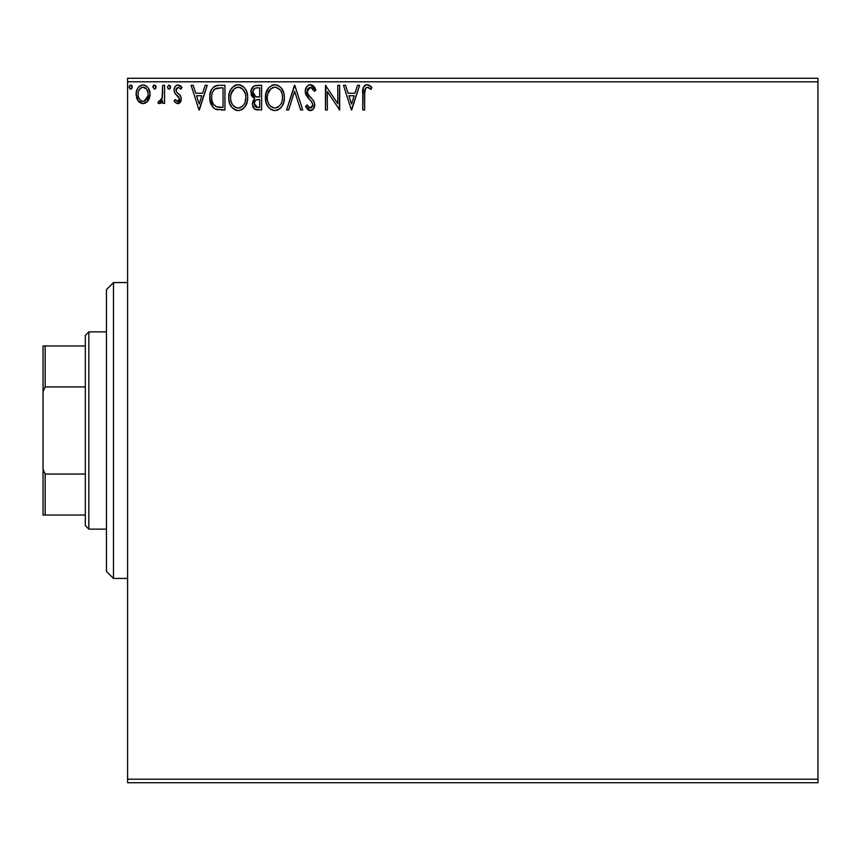 <?xml version="1.0" encoding="UTF-8"?>
<svg xmlns="http://www.w3.org/2000/svg" width="861" height="861" viewBox="0 0 861 861"><rect width="100%" height="100%" fill="white"/><g stroke="black" fill="none" stroke-linecap="round" stroke-linejoin="round"><path stroke-width="1.29" d="M127.589 782.724L817.95 782.724L127.589 782.724L127.589 81.795L817.95 81.795L817.95 779.205L127.589 779.205L127.589 782.724M148.189 100.672L149.599 97.616L149.932 92.676L148.329 88.166L146.122 85.852L143.066 85.002L140.009 85.863L137.814 88.166L136.522 91.094L136.146 95.119L137.136 99.209L138.933 101.878L141.548 103.449L144.594 103.449L147.209 101.867L150.029 94.279C150.072 89.157 147.758 86.068 143.066 85.002C138.384 86.078 136.07 89.167 136.124 94.279L137.964 100.683L143.066 103.654L147.726 101.297M162.675 85.314L164.569 85.314L162.675 85.314L162.072 98.778L160.684 101.06L158.833 101.114L157.929 103.029L160.501 103.363L162.675 100.683L162.675 103.331L164.569 103.331L164.569 85.314L164.569 103.331L164.569 85.314L162.675 85.314L162.374 97.551L157.929 103.029L159.371 103.654L162.675 100.683L162.675 103.331L164.569 103.331L162.675 103.331M177.71 103.654L180.466 102.072L181.284 98.208L180.261 95.431L176.397 91.836L176.085 89.103L178.259 87.209L180.864 89.113L181.951 87.445L180.315 85.713L178.055 85.002L176.311 85.476L174.579 87.542L174.051 90.211L174.675 92.988L179.4 98.584L178.012 101.383L175.16 99.542L174.051 101.092L175.601 102.793L177.71 103.654L181.327 98.929L180.713 96.152L176.397 91.836L175.945 90.114L178.259 87.209L180.864 89.113L181.951 87.445L178.055 85.002C175.364 85.573 174.03 87.305 174.051 90.211L174.675 92.988L178.97 97.379L179.422 99.015L177.592 101.437L175.16 99.542L174.051 101.092L177.71 103.654M218.672 85.325L214.421 86.369L211.322 89.964L209.88 95.162L210.31 102.082L212.667 106.979L215.347 109.089L224.947 109.971L224.947 85.314L219.211 85.314C212.635 86.218 209.492 90.222 209.772 97.336C209.481 102.394 211.343 106.312 215.347 109.089L224.947 109.971L224.947 85.314L224.947 109.971L221.212 109.971M256.686 85.314L261.615 85.314L254.221 85.863L251.197 89.802L251.434 95.345L254.759 98.617L252.983 100.963L252.521 105.053L254.705 109.153L261.615 109.971L261.615 85.314L261.615 109.971L261.615 85.314L256.686 85.314C252.833 85.917 250.885 88.242 250.863 92.321L254.759 98.617L252.445 103.869C252.477 107.754 254.372 109.788 258.128 109.971L257.105 109.928M288.65 109.971L286.584 109.971L294.484 85.314L286.584 109.971L288.65 109.971L294.645 91.266L300.64 109.971L302.706 109.971L294.806 85.314L302.706 109.971L294.806 85.314L286.584 109.971L288.65 109.971L294.645 91.266L300.64 109.971L302.706 109.971L300.64 109.971M337.792 85.314L337.792 103.664L325.469 85.314L325.469 109.971L327.363 109.971L327.363 91.589L339.686 109.971L339.686 85.314L337.792 85.314L339.686 85.314L337.792 85.314L337.792 103.664L325.469 85.314L325.469 109.971L327.363 109.971L327.363 91.589L339.686 109.971L339.686 85.314L339.288 109.971M365.15 88.855L364.666 93.569L365.645 88.048L367.938 87.316L370.973 89.426L371.93 87.531L369.907 85.583L367.27 84.69L364.73 85.573L363.256 87.854L362.761 109.971L364.666 109.971L364.666 93.569C364.085 90.556 364.967 88.435 367.292 87.209L370.973 89.426L371.93 87.531L367.27 84.69C363.503 85.971 362.007 88.844 362.761 93.322L362.761 109.971L364.666 109.971L364.687 91.664M357.541 85.314L359.607 85.314L351.697 109.971L359.607 85.314L357.541 85.314L355.001 93.225L348.081 93.225L345.552 85.314L343.485 85.314L351.385 109.971L359.607 85.314L357.541 85.314L355.001 93.225L348.081 93.225L345.552 85.314L343.485 85.314L351.385 109.971L343.485 85.314L345.552 85.314M310.444 84.69L308.216 85.304L306.559 86.939L305.235 91.363L306.451 95.743L311.671 101.77L312.747 104.095L312.209 107.055L310.886 108.012L308.701 107.41L307.033 104.913L305.547 106.43L307.377 109.218L310.315 110.606L313.662 108.68L314.663 103.869L313.35 100.489L307.754 93.817L307.409 89.705L308.518 88.016L310.573 87.209L313.027 88.705L314.437 91.32L315.976 90.071L313.275 85.756L310.444 84.69C307 85.433 305.268 87.661 305.235 91.363L309.336 99.316L311.671 101.77L312.823 104.956L310.337 108.077L307.033 104.913L305.547 106.43L310.315 110.606C313.286 109.971 314.749 108.045 314.717 104.848L313.748 101.103L307.754 93.817L307.129 91.395L310.573 87.209L314.437 91.32L315.976 90.071L310.444 84.69M284.367 97.541L283.839 93.149L281.02 87.693L277.048 84.991L272.668 85.002L268.998 87.413L265.92 93.257L265.931 102.082L267.685 106.183L270.763 109.379L273.895 110.531L277.188 110.262L280.169 108.486L282.16 106.032L283.839 101.932L284.367 97.541C284.464 90.513 281.289 86.229 274.863 84.69C268.438 86.294 265.285 90.609 265.403 97.659C265.285 104.773 268.481 109.089 275.003 110.606C281.386 108.927 284.507 104.568 284.367 97.541M247.667 96.432L246.45 91.062L244.352 87.693L240.38 84.991L237.087 84.765L233.998 85.96L230.996 89.189L229.252 93.257L228.768 98.778L229.704 103.514L232.395 107.948L236.129 110.305L238.895 110.585L241.941 109.627L244.879 106.958L247.172 101.932L247.699 97.541C247.839 104.568 244.718 108.927 238.336 110.606C244.718 108.927 247.839 104.568 247.699 97.541C247.796 90.513 244.621 86.229 238.196 84.69C231.77 86.294 228.617 90.609 228.735 97.659C228.617 104.773 231.813 109.089 238.336 110.606M205.176 85.314L207.243 85.314L199.343 109.971L207.243 85.314L205.176 85.314L202.647 93.225L195.716 93.225L193.187 85.314L191.12 85.314L199.02 109.971L207.243 85.314L205.176 85.314L202.647 93.225L195.716 93.225L193.187 85.314L191.12 85.314L199.02 109.971L191.12 85.314L193.187 85.314M170.575 87.058L168.993 85.002L167.411 87.058L168.993 89.113L170.575 87.058L168.993 85.002L167.411 87.058L168.993 89.113L170.575 87.058M156.035 87.058L154.453 85.002L152.871 87.058L154.453 89.113L156.035 87.058L154.453 85.002L152.871 87.058L154.453 89.113L156.035 87.058M132.325 87.058L131.432 85.196L129.559 85.702L129.193 87.413L130.065 88.92L131.432 88.92L132.325 87.058L130.743 89.113L132.325 87.058L130.743 85.002L129.161 87.058L130.743 89.113M817.95 78.276L127.589 78.276L127.589 779.205L817.95 779.205L817.95 782.724L817.95 81.795L127.589 81.795L127.589 78.276L817.95 78.276L817.95 81.795L817.95 78.276M364.666 109.971L362.761 109.971M362.761 93.322L362.793 91.653M363.256 87.833L363.557 87.101M364.009 86.348L364.709 85.594M365.312 85.164L365.893 84.905M366.582 84.733L367.27 84.69M367.991 84.744L370.208 85.799M371.93 87.531L370.973 89.426L367.292 87.209M365.204 88.737L364.752 90.696M368.54 87.574L369.186 87.973M369.8 88.435L370.391 88.92M351.546 104.03L348.888 95.754L354.194 95.754L351.546 104.03L348.888 95.754L354.194 95.754L351.546 104.03M327.363 109.971L325.469 109.971L325.888 85.314M310.961 84.712L311.725 84.884M313.996 86.477L314.878 87.747M315.976 90.071L314.437 91.32L314.147 90.642M309.831 87.305L308.012 88.565M307.678 89.103L307.42 89.684M307.194 90.545L307.291 92.611M307.173 92.019L308.066 94.366M308.421 94.893L308.851 95.453M309.174 95.862L309.788 96.583M310.025 96.83L310.896 97.745M311.553 98.423L313.06 100.113M314.663 105.86L314.469 106.829M314.459 106.872L313.673 108.669M313.049 109.422L311.445 110.423M311.897 110.24L310.95 110.552M309.486 110.509L308.712 110.23M308.023 109.799L307.377 109.218M305.547 106.43L307.033 104.913L307.829 106.301M308.216 106.85L307.033 104.913M308.399 107.076L308.981 107.636M309.196 107.765L310.886 108.012M312.209 107.055L312.629 106.226M312.683 106.032L312.801 104.525M312.823 104.956L311.564 101.63M310.52 100.511L311.338 101.383M309.691 99.672L306.355 95.571M305.935 94.71L305.311 92.504M305.537 93.548L305.321 92.59M305.235 91.363L305.257 90.76M306.053 87.779L307.302 86.046M306.581 86.907L307.603 85.766M308.227 85.304L309.271 84.841M315.578 89.124L315.126 88.199M307.786 97.616L308.539 98.477M284.238 99.758L284.087 100.834M283.839 101.942L283.57 102.9M283.377 103.449L282.171 106.021M281.547 106.947L280.847 107.797M278.028 109.928L277.188 110.262M273.895 110.531L272.808 110.305M271.387 109.745L270.795 109.401M269.041 107.926L266.393 103.589M266.361 103.481L265.931 102.104M265.532 99.887L265.436 98.767M265.532 95.442L265.436 96.55M265.532 95.41L265.64 94.645M266.835 90.696L267.653 89.2M266.942 90.48L268.998 87.424M271.85 85.304L273.723 84.765M279.039 85.917L280.998 87.671M281.02 87.693L279.05 85.928M283.129 91.094L283.57 92.235M284.108 94.366L284.238 95.302M266.436 103.686L267.685 106.183M273.852 87.305L274.476 87.23M281.795 102.007L282.214 100.393M275.961 107.98L274.917 108.077C269.751 106.775 267.211 103.298 267.297 97.659L267.405 99.445L267.297 97.659C267.179 91.976 269.719 88.489 274.917 87.209C280.051 88.489 282.569 91.933 282.473 97.551L282.376 95.775L282.473 97.551C282.591 103.202 280.073 106.71 274.917 108.077L275.369 108.055M268.535 103.438L269.418 104.924M267.706 101.135L267.405 99.445M268.6 103.578L267.717 101.2M269.87 105.494L270.86 106.473L269.87 105.494M272.324 87.8L273.152 87.478M267.728 94.075L270.924 88.705M269.601 90.061L268.428 92.052M267.405 95.872L267.717 94.107M281.386 92.127L281.913 93.494M279.61 89.415L280.664 90.803M275.811 87.273L276.672 87.467M282.451 98.445L282.376 99.327M256.933 109.907L255.286 109.487M253.834 108.335L253.199 107.324M252.768 106.237L252.521 105.053M252.477 103.126L252.445 103.869M252.983 100.963L253.252 100.371M252.295 96.83L251.444 95.356M251.434 95.345L253.059 97.616M251.089 94.279L251.24 94.818M257.525 109.96L258.128 109.971M253.145 94.333L252.757 92.321C252.94 89.296 254.533 87.8 257.547 87.844L259.71 87.844L259.71 97.013L255.739 96.723L258.752 97.013L255.739 96.723L252.79 91.783L252.854 93.397M255.168 106.495L254.382 104.525L254.695 101.846L256.169 100.005L258.752 99.542L257.278 99.65M254.522 102.384L254.339 103.815C254.436 100.952 255.911 99.521 258.752 99.542L259.71 99.542L259.71 107.442L257.751 107.442L254.339 103.815L255.104 106.42M256.686 107.345L255.965 107.098M255.071 96.454L253.532 95.065M252.865 91.234L254.684 88.392M254.049 88.887L253.457 89.662M253.177 90.222L252.908 91.029M254.512 105.225L254.382 104.525M254.695 101.846L255.469 100.554M258.752 99.542L259.71 99.542L259.71 107.442L257.751 107.442M237.227 110.531L236.14 110.305M234.719 109.745L234.127 109.401M232.384 107.937L231.039 106.204M229.704 103.514L229.263 102.093M228.865 99.887L228.768 98.767M228.865 95.41L228.972 94.645M230.167 90.696L230.985 89.2M230.274 90.48L232.33 87.424M235.182 85.304L237.044 84.765M239.304 84.765L240.38 84.991L239.293 84.755M242.371 85.917L244.352 87.693M242.404 85.939L244.33 87.671M246.461 91.094L246.903 92.235M247.441 94.366L247.57 95.302M242.501 109.272L243.502 108.486M229.693 91.836L229.252 93.257M237.184 87.305L237.808 87.23M240.8 87.779L242.92 89.393L245.245 93.494M245.127 102.007L245.805 97.551C245.923 103.202 243.405 106.71 238.249 108.077L237.367 108.002L238.249 108.077C233.083 106.775 230.544 103.298 230.63 97.659C230.511 91.976 233.051 88.489 238.249 87.209C243.383 88.489 245.902 91.933 245.805 97.551L245.546 100.393M243.448 105.225L240.832 107.442L238.701 108.055M231.867 103.438L232.75 104.924M230.63 97.659L230.737 99.445L230.63 97.659M231.039 101.135L230.737 99.445M231.932 103.578L231.049 101.2M233.202 105.494L234.192 106.473L233.202 105.494M237.367 108.002L235.333 107.281M236.495 107.797L237.098 107.959M235.656 87.8L236.484 87.478M231.06 94.075L234.257 88.705M232.933 90.061L231.76 92.052M245.805 97.551L245.708 95.775L245.805 97.551M244.718 92.127L243.997 90.803M242.942 89.415L240.843 87.8M239.143 87.273L240.004 87.467M239.293 107.98L240.025 107.786M240.477 107.603L243.039 105.72M218.242 109.821L216.854 109.595M216.724 109.562L216.079 109.379M214.561 108.658L213.915 108.195M213.13 107.496L209.836 99.047M209.772 97.336L209.793 96.249M209.804 96.217L209.88 95.173M210.019 94.086L210.235 93.031M213.011 87.499L217.047 85.476M215.907 85.745L217.026 85.487M217.058 85.476L218.113 85.357M213.28 104.02L216.348 106.753C212.979 104.622 211.419 101.49 211.666 97.336L211.72 98.724L211.666 97.336C211.429 93.483 212.85 90.523 215.939 88.479L214.819 89.135L221.008 87.844L217.166 88.123L223.042 87.844L223.042 107.442L216.348 106.753L213.668 104.601L212.14 101.275L212.645 102.782M213.151 91.04L214.819 89.135M213.474 90.534L214.131 89.738M217.672 107.13L216.994 106.979M220.427 107.421L219.038 107.324M211.86 94.753L212.064 93.731M199.182 104.03L196.534 95.754L201.829 95.754L199.182 104.03L196.534 95.754L201.829 95.754L199.182 104.03M174.051 101.092L175.16 99.542L175.633 100.188L175.16 99.542M177.592 101.437L179.228 100.102M179.325 99.801L179.4 98.584M179.163 97.767L179.422 99.015L178.582 96.841L176.376 94.979M174.589 87.521L175.031 86.746M176.322 85.465L177.581 85.035M179.798 85.411L181.165 86.412M181.951 87.445L180.627 88.758M176.537 88.199L176.085 89.103M176.064 89.189L176.193 91.427M177.85 93.268L178.421 93.688M181.122 100.565L180.519 101.996M179.303 103.223L180.014 102.653M178.797 103.471L178.162 103.621M180.466 102.072L180.907 101.243M170.489 87.768L170.187 88.403M170.177 88.425L169.595 88.963M169.176 89.092L167.97 88.629M170.187 85.713L170.456 86.261M161.405 102.663L160.803 103.18M159.371 103.654L157.929 103.029L158.833 101.114L160.211 101.34M158.833 101.114L159.683 101.437L158.833 101.114M161.857 99.381L162.664 92.923M162.664 92.622L162.675 91.374M162.557 96.023L162.374 97.551M155.949 87.768L155.055 88.963M152.871 87.058L154.453 85.002M155.647 85.713L155.916 86.261M153.775 85.196L152.967 86.348M138.427 101.297L137.512 99.962M137.168 99.295L136.587 97.777M136.146 93.472L136.329 91.923M136.522 91.094L136.77 90.297M137.05 89.598L137.803 88.177M138.761 86.918L139.579 86.165M141.484 85.207L142.237 85.056M143.475 85.013L144.637 85.207M146.628 86.208L148.329 88.156M148.34 88.166L148.931 89.232M148.985 89.35L149.62 91.051M149.631 91.094L148.996 89.372M149.997 95.119L149.922 96.001M149.599 97.605L148.63 99.951M147.575 87.122L146.122 85.852M138.933 101.878L139.504 102.394M143.077 87.209L141.882 87.391L143.077 87.209C146.531 88.102 148.221 90.448 148.135 94.258C148.21 98.089 146.531 100.479 143.077 101.437L143.077 101.437C139.622 100.479 137.932 98.089 138.018 94.258L138.298 91.879L138.018 94.258C137.932 90.448 139.611 88.102 143.077 87.209L146.618 89.157M146.951 89.662L148.06 93.063M148.06 95.485L146.93 98.897L145.337 100.694L143.077 101.437L144.261 101.243M141.871 101.243L139.923 99.865L138.298 96.68M142.463 101.394L140.806 100.694M141.408 87.574L139.202 89.662L141.893 87.391M145.81 88.274L145.025 87.725M144.056 101.307L148.006 95.926M131.937 85.713L132.207 86.261M278.264 88.231L279.588 89.393M282.064 94.043L282.376 95.775M281.138 103.611L280.697 104.385M278.275 106.979L277.5 107.442M273.163 107.797L270.86 106.484M257.999 97.002L257.235 96.97M256.858 96.927L256.104 96.819M253.511 95.033L253.177 94.398M252.757 92.321L252.79 91.783M257.547 87.844L259.71 87.844L259.71 97.013L258.752 97.013M230.737 95.872L231.049 94.107M245.396 94.043L245.708 95.775M244.47 103.611L244.029 104.385M234.902 107.012L234.192 106.484M221.008 87.844L223.042 87.844L223.042 107.442L221.804 107.442M212.14 101.275L211.881 100.113M216.229 88.36L217.166 88.123M138.018 94.258L138.083 93.063M138.298 91.879L139.202 89.662M144.261 87.391L145.337 87.919M147.855 96.658L146.93 98.897M138.298 96.658L138.083 95.474M113.491 578.431L106.452 571.392L106.452 289.608L113.491 282.569L127.589 282.569L113.491 282.569L113.491 578.431L127.589 578.431L113.491 578.431L113.491 282.569L106.452 289.608L106.452 571.392L113.491 578.431M85.314 474.067L85.314 525.597L88.844 529.128L88.844 331.872L85.314 335.403L85.314 474.067L85.314 335.403L88.844 331.872L88.844 529.128L106.452 529.128L88.844 529.128L85.314 525.597L85.314 474.067L45.159 474.067L43.05 469.234L43.05 391.766L45.159 386.933L85.314 386.933L45.159 386.933L45.159 345.961L43.05 345.961L43.05 391.766L43.05 345.961L45.159 345.961L45.159 386.933L43.05 391.766L43.05 515.039L85.314 515.039L45.159 515.039L45.159 474.067L45.159 515.039L43.05 515.039L43.05 469.234L45.159 474.067L85.314 474.067M106.452 331.872L88.844 331.872L106.452 331.872M85.314 345.961L45.159 345.961L85.314 345.961"/></g></svg>
